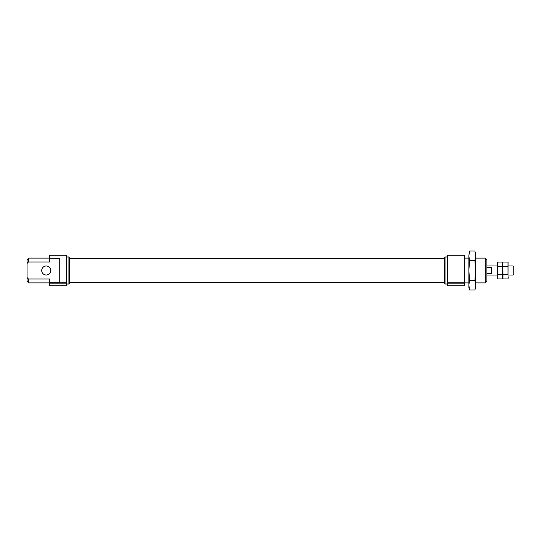<?xml version="1.0" encoding="UTF-8"?>
<svg xmlns="http://www.w3.org/2000/svg" width="541" height="541" viewBox="0 0 541 541"><rect width="100%" height="100%" fill="white"/><g stroke="black" fill="none" stroke-linecap="round" stroke-linejoin="round"><path stroke-width="0.81" d="M49.589 282.754L59.733 282.754L59.733 258.246L49.589 258.246L49.589 255.284L66.496 255.284L66.496 285.716L49.589 285.716L49.589 279.007L28.741 279.007C27.51 278.588 26.949 277.675 27.05 276.275L27.05 259.795L28.741 258.104L49.589 258.104M486.9 281.205L486.9 259.795L485.209 258.104L485.209 282.896L486.9 281.205M66.496 284.025L68.917 284.025L68.917 256.975L66.496 256.975M68.917 284.025L69.316 283.626L69.316 257.374L68.917 256.975M445.033 256.975L445.033 284.025L444.634 283.626L444.634 257.374L445.033 256.975L447.454 256.975M464.361 283.193L464.361 282.828L447.454 282.828L447.454 285.716L464.361 285.716L464.361 283.193L447.454 283.193M447.454 282.828L447.454 255.284L464.361 255.284L464.361 282.828M28.741 279.007L28.741 282.896L27.05 281.205L27.05 276.275M27.909 262.311L27.395 263M27.05 264.725C26.949 263.318 27.51 262.412 28.741 261.993L28.741 258.104M49.589 258.246L49.589 261.993L28.741 261.993M41.704 270.5A4.511 4.511 0 0 0 46.208 275.011A4.511 4.511 0 0 0 50.719 270.5A4.511 4.511 0 0 0 46.208 265.989A4.511 4.511 0 0 0 41.704 270.5M508.317 275.011L513.084 275.011L513.084 265.989L508.317 265.989M486.9 273.482L491.411 273.482L491.411 267.518L486.9 267.518M513.084 275.011L513.95 274.145L513.95 266.855L513.084 265.989M508.067 262.257L508.013 274.727L502.981 274.727L502.88 262.466M508.013 274.727L508.013 266.273L502.981 266.273M502.433 262.257L502.677 264.157L502.981 262.04L508.013 262.04L508.013 266.273M508.317 276.843L508.013 278.96L502.981 278.96L502.981 274.727M502.373 274.727L502.373 278.96L497.348 278.96L497.044 276.843L497.348 274.727L502.373 274.727L502.677 270.5L502.373 266.273L497.348 266.273L497.348 262.04L502.373 262.04L502.981 278.96M497.348 274.727L497.348 266.273M502.481 278.534L502.373 266.273M497.294 278.743L497.247 262.466M469.324 289.043L468.864 287.406L468.864 270.5L469.568 260.742L474.93 260.742L475.627 270.5L474.93 280.258L475.627 285.141L474.93 290.023L469.568 290.023L468.864 285.141L469.568 280.258L474.93 280.258M469.324 251.957L468.864 255.859L468.864 270.5L469.568 280.258M469.568 260.742L468.864 255.859L469.568 250.977L474.93 250.977L475.627 255.859L474.93 260.742M468.864 255.859L469.568 250.977M475.167 251.957L475.627 253.594L475.627 287.406L474.93 290.023M475.167 289.043L475.627 285.141M66.496 283.193L49.589 283.193M66.496 282.828L49.589 282.828M464.361 282.896L468.864 282.896M475.627 282.896L485.209 282.896M464.361 258.104L468.864 258.104M475.627 258.104L485.209 258.104M69.316 282.558L444.634 282.558M69.316 258.442L444.634 258.442M445.033 284.025L447.454 284.025M28.741 282.896L49.589 282.896M486.9 275.011L497.044 275.011M486.9 265.989L497.044 265.989"/></g></svg>
